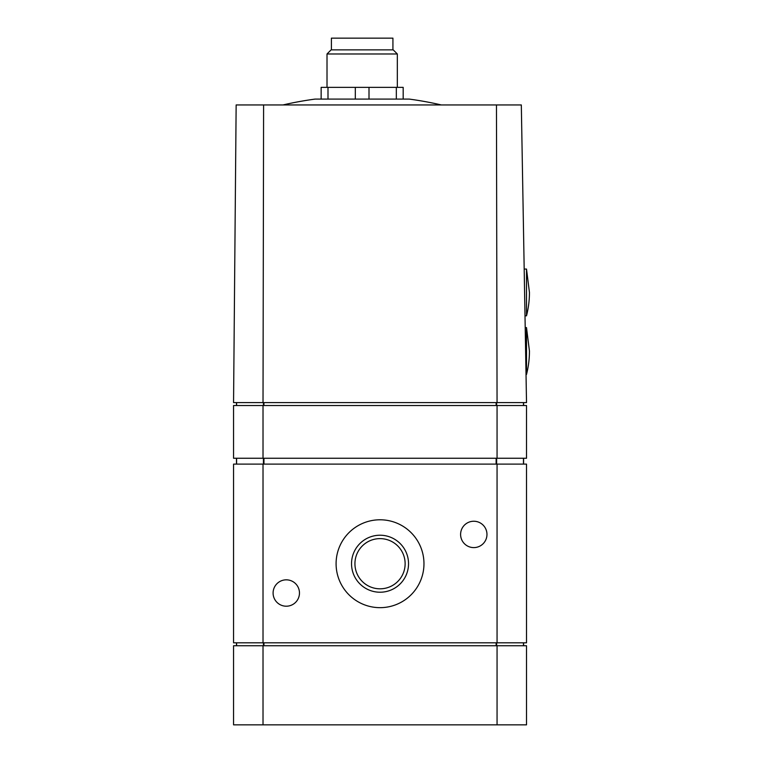<?xml version="1.0" encoding="UTF-8"?>
<svg xmlns="http://www.w3.org/2000/svg" width="763" height="763" viewBox="0 0 763 763"><rect width="100%" height="100%" fill="white"/><g stroke="black" fill="none" stroke-linecap="round" stroke-linejoin="round"><path stroke-width="1.14" d="M521.32 104.941L526.518 402.597L497.056 402.597L496.465 104.941L521.32 104.941M263.016 402.597L233.554 402.597L236.148 104.941L263.597 104.941L263.016 402.597L497.056 402.597M496.465 104.941L263.597 104.941M523.59 402.597L523.59 405.525M236.482 402.597L236.482 405.525M236.482 458.258L236.482 464.114M523.59 458.258L523.59 464.114M263.016 642.818L263.016 464.114L233.554 464.114L233.554 642.818L526.518 642.818L526.518 464.114L497.056 464.114L497.056 642.818M486.966 534.424A13.181 13.181 0 0 0 467.194 523.008A13.181 13.181 0 0 0 467.194 545.841A13.181 13.181 0 0 0 486.966 534.424M299.468 593.013A13.181 13.181 0 0 0 279.697 581.597A13.181 13.181 0 0 0 279.697 604.439A13.181 13.181 0 0 0 299.468 593.013M336.092 563.723A43.949 43.949 0 0 1 402.006 525.669A43.949 43.949 0 0 1 402.006 601.778A43.949 43.949 0 0 1 336.092 563.723M263.016 464.114L497.056 464.114M526.518 609.132L526.518 635.493M523.59 642.818L523.59 645.746M236.482 642.818L236.482 645.746M263.016 645.746L263.016 724.85L233.554 724.85L233.554 645.746L526.518 645.746L526.518 724.85L497.056 724.85L497.056 645.746M263.016 724.85L497.056 724.85M263.016 458.258L263.016 405.525L233.554 405.525L233.554 458.258L526.518 458.258L526.518 405.525L497.056 405.525L497.056 458.258M263.016 405.525L497.056 405.525M526.518 422.292L526.518 441.491M351.533 563.723A28.498 28.498 0 0 1 394.28 539.04A28.498 28.498 0 0 1 394.28 588.407A28.498 28.498 0 0 1 351.533 563.723M354.938 563.723A25.093 25.093 0 0 1 392.583 541.988A25.093 25.093 0 0 1 392.583 585.45A25.093 25.093 0 0 1 354.938 563.723M526.499 327.594L526.499 374.471A94.631 94.631 0 0 0 529.446 351.028L526.499 327.594L525.211 327.594M526.508 269.062L526.508 315.815A94.631 94.631 0 0 0 529.446 292.439L526.508 269.062L524.181 269.062L526.508 269.062M441.3 104.941A351.552 351.552 0 0 0 409.226 99.085L315.109 99.085A351.552 351.552 0 0 0 283.025 104.941M327.995 99.085L327.995 87.363L321.147 87.363L321.147 99.085M327.995 87.363L355.32 87.363L355.32 99.085M355.32 87.363L369.006 87.363L369.006 99.085M369.006 87.363L396.331 87.363L396.331 99.085M396.331 87.363L403.179 87.363L403.179 99.085M392.926 49.872L392.926 38.15L331.4 38.15L331.4 49.872M327.012 53.973L397.323 53.973L393.222 49.872L331.113 49.872L327.012 53.973L327.012 87.363M523.466 402.597L523.466 405.525M496.637 402.597L496.637 405.525M496.122 402.597L496.122 405.525M263.95 402.597L263.95 405.525M263.435 402.597L263.435 405.525M236.606 402.597L236.606 405.525M236.606 458.258L236.606 464.114M263.435 458.258L263.435 464.114M263.95 458.258L263.95 464.114M496.122 458.258L496.122 464.114M496.637 458.258L496.637 464.114M523.466 458.258L523.466 464.114M523.466 642.818L523.466 645.746M496.637 642.818L496.637 645.746M496.122 642.818L496.122 645.746M263.95 642.818L263.95 645.746M263.435 642.818L263.435 645.746M236.606 642.818L236.606 645.746M526.022 374.471L526.499 374.471M525.001 315.815L526.508 315.815A94.631 94.631 0 0 0 529.446 292.439M397.323 53.973L397.323 87.363"/></g></svg>
